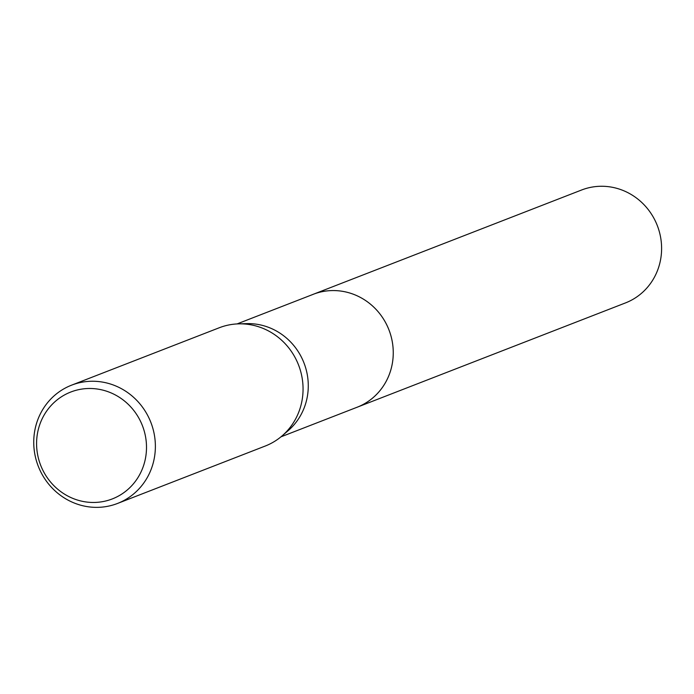 <?xml version="1.0" encoding="UTF-8"?>
<svg xmlns="http://www.w3.org/2000/svg" width="694" height="694" viewBox="0 0 694 694"><rect width="100%" height="100%" fill="white"/><g stroke="black" fill="none" stroke-linecap="round" stroke-linejoin="round"><path stroke-width="1.04" d="M312.118 294.75A60.586 57.689 68.8 0 1 313.246 294.299A60.569 57.671 68.8 0 1 392.336 342.073A60.569 57.671 68.8 0 1 357.132 407.231A60.586 57.689 68.8 0 1 356.013 407.664M312.447 294.62A60.578 57.68 68.8 0 1 392.344 342.073A60.578 57.68 68.8 0 1 356.343 407.534M71.569 385.17L219.261 327.759A63.449 60.413 68.8 0 1 238.51 323.864L246.648 323.63A60.569 57.671 68.8 0 1 307.355 375.098A60.569 57.671 68.8 0 1 288.227 430.592L282.059 435.91A63.449 60.413 68.8 0 1 265.229 446.042L117.546 503.445A63.449 60.413 68.8 0 1 34.7 453.416A63.449 60.413 68.8 0 1 71.569 385.17A63.449 60.413 68.8 0 1 154.415 435.19A63.449 60.413 68.8 0 1 117.546 503.445M238.51 323.864A63.449 60.413 68.8 0 1 302.098 377.788A63.449 60.413 68.8 0 1 282.059 435.91M145.636 437.237A57.342 54.6 68.8 0 1 101.281 501.866A57.342 54.6 68.8 0 1 37.45 453.711A57.342 54.6 68.8 0 1 81.805 389.082A57.342 54.6 68.8 0 1 145.636 437.237M357.141 407.239A60.586 57.689 68.8 0 0 390.956 335.887A60.586 57.689 68.8 0 0 324.905 291.194A60.586 57.689 68.8 0 0 313.246 294.299L581.607 190A60.569 57.671 68.8 0 1 593.257 186.894A60.569 57.671 68.8 0 1 659.3 231.579A60.569 57.671 68.8 0 1 625.494 302.914L280.957 436.838M313.246 294.317L237.062 323.925"/></g></svg>
